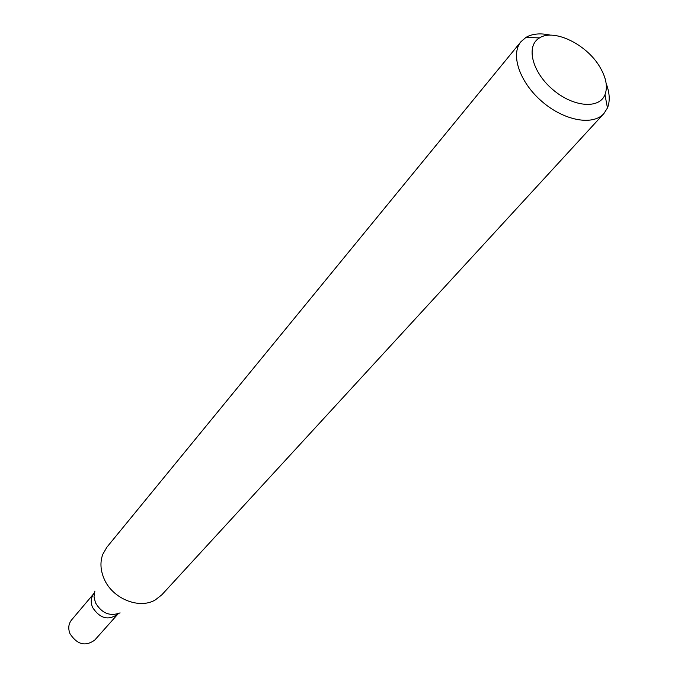 <?xml version="1.0" encoding="UTF-8"?>
<svg xmlns="http://www.w3.org/2000/svg" width="678" height="678" viewBox="0 0 678 678"><rect width="100%" height="100%" fill="white"/><g stroke="black" fill="none" stroke-linecap="round" stroke-linejoin="round"><path stroke-width="1.02" d="M606.149 83.47C609.742 92.911 610.183 101.073 607.463 107.955L603.886 113.582C592.818 126.074 563.901 120.692 541.824 101.386C519.594 82.25 510.187 54.384 520.992 41.663L526.06 37.324C532.493 33.663 540.629 32.942 550.485 35.171M603.886 113.582L161.83 594.818L155.313 599.92C139.143 609.658 112.107 598.53 103.988 578.52C100.412 570.02 100.005 561.96 102.776 554.333L106.912 547.163L520.992 41.663M599.844 66.961C606.191 77.699 607.895 86.962 604.962 94.751C599.174 109.497 572.622 107.022 552.367 89.225C531.891 71.682 525.704 45.748 539.485 37.934C553.909 28.366 586.716 44.341 599.844 66.961M94.318 592.996L94.022 593.386C90.92 597.369 90.42 602.03 92.522 607.361C99.929 618.59 108.387 620.836 117.887 614.09L94.751 640.083C85.403 646.77 77.139 644.634 69.978 633.676C67.961 628.464 68.486 623.887 71.554 619.963L94.022 593.386C90.92 597.369 90.42 602.03 92.522 607.361C99.929 618.59 108.387 620.836 117.887 614.09L118.235 613.743M94.895 591.021L94.022 596.733L95.445 602.717C101.649 613.259 109.87 616.649 120.108 612.895M539.485 37.934L526.06 37.324M604.962 94.751L607.463 107.955"/></g></svg>
